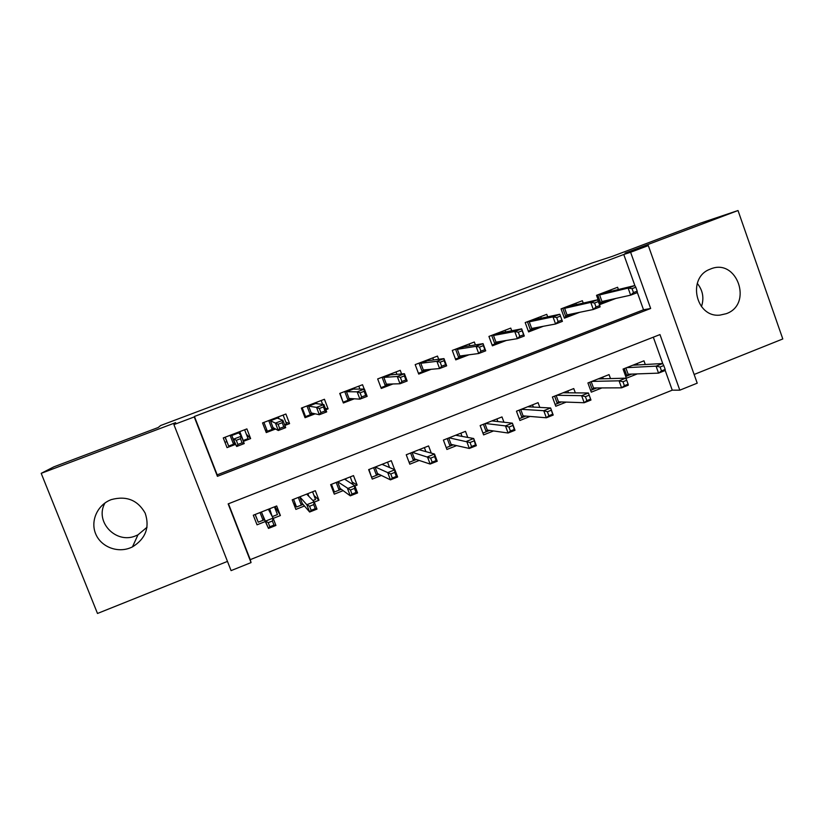 <?xml version="1.0" encoding="UTF-8"?>
<svg xmlns="http://www.w3.org/2000/svg" width="824" height="824" viewBox="0 0 824 824"><rect width="100%" height="100%" fill="white"/><g stroke="black" fill="none" stroke-linecap="round" stroke-linejoin="round"><path stroke-width="1.24" d="M147.053 527.226L137.969 534.838L135.929 535.744C116.06 544.623 94.163 521.551 105.019 502.939M130.233 547.878L132.458 546.899C145.652 538.69 149.906 527.453 145.189 513.167C137.721 500.065 126.433 495.543 111.322 499.602L111.075 499.694C97.603 504.762 90.29 520.696 95.563 533.591C100.641 546.569 116.936 553.223 130.233 547.878M697.269 283.384C702.872 290.347 704.263 298.103 701.451 306.662M726.274 313.687C753.291 304.313 736.996 257.685 710.556 269.005L709.907 269.273C686.804 277.698 695.796 318.043 720.052 315.098L726.274 313.687M251.052 562.596L231.081 570.62L173.916 424.607L194.248 416.934L217.412 476.324L650.661 308.485L630.607 252.268L648.313 245.593L697.217 383.17L679.81 390.174L659.972 334.575L228.155 503.886L251.052 562.596L250.259 559.651L672.25 390.164L679.81 390.174M694.127 374.477L782.8 338.963L738.016 210.532L700.431 223.15L612.098 256.439L592.157 262.949L160.639 425.524L158.218 427.502L53.879 466.837L41.2 473.337L97.49 613.468L227.476 561.401M243.368 441.365L250.63 438.584L246.891 428.902L223.273 437.925L227.043 447.628L235.52 444.383M284.867 425.442L289.584 423.629L285.887 414.009L262.547 422.928L266.265 432.579L275.577 429.005M325.851 409.713L328.096 408.858L324.44 399.269L301.368 408.096L305.045 417.706L315.17 413.813M364.198 389.062L362.55 384.715L339.735 393.429L343.371 402.998L354.299 398.806M401.597 373.962L400.237 370.316L377.68 378.937L381.265 388.454L392.966 383.963M438.677 359.285L437.482 356.081L415.183 364.61L418.726 374.086L431.189 369.296M475.386 344.906L474.315 342.012L452.273 350.437L455.765 359.872L468.98 354.804M511.725 330.764L510.746 328.096L488.941 336.429L492.392 345.812L506.327 340.466M547.672 316.828L546.755 314.335L525.197 322.575L528.606 331.918L543.253 326.304M583.227 303.088L582.383 300.729L561.051 308.876L564.43 318.177L579.756 312.286M645.295 364.507L643.966 360.809L623.068 369.07L626.374 378.237L637.292 373.9M610.502 378.577L609.06 374.601L587.924 382.954L591.271 392.162L601.953 387.919M575.337 392.873L573.761 388.557L552.399 396.993L555.778 406.253L566.222 402.102M539.813 407.406L538.072 402.658L516.473 411.197L519.893 420.487L530.09 416.439M503.948 422.238L501.991 416.923L480.145 425.555L483.606 434.897L493.545 430.952M467.754 437.431L465.498 431.343L443.405 440.078L446.907 449.461L456.589 445.619M431.292 453.138L428.583 445.928L406.242 454.766L409.796 464.19L419.21 460.451M394.655 469.67L391.266 460.688L368.658 469.618L372.252 479.084L381.399 475.458M352.229 482.03L357.122 485.089L354.907 485.975M357.122 485.089L353.506 475.603L330.651 484.636L334.287 494.153L343.155 490.641M313.954 495.378L318.981 500.23L314.304 502.084M318.981 500.23L315.324 490.702L292.201 499.838L295.878 509.397L304.458 505.998M672.25 390.164L665.164 370.337M662.836 363.827L653.319 337.181M228.464 503.763L250.259 559.651M273.197 518.399L280.397 515.546L276.689 505.967L253.298 515.216L257.037 524.816L265.307 521.53M634.954 285.804L623.768 254.482L194.423 416.46L217.186 474.851L643.523 309.783L637.302 292.376M618.412 289.512L617.609 287.267L596.514 295.322L599.851 304.581L615.858 298.442M173.916 424.607L175.625 422.64L41.2 473.337M623.768 254.482L630.607 252.268M738.016 210.532L625.035 253.143L648.313 245.593M643.523 309.783L650.661 308.485M217.186 474.851L217.412 476.324M275.02 506.626L280.397 515.546M325.367 408.436L328.096 408.858M285.835 422.135L289.584 423.629M246.325 434.155L250.63 438.584M226.847 441.613L224.983 442.323M611.212 291.253L610.728 289.894M599.573 303.819L600.778 303.356L597.719 294.868M606.402 291.552L606.68 292.345M609.389 299.874L610.502 299.627M637.199 291.16L635.798 287.226L632.07 288.658L633.481 292.592L637.199 291.16L637.323 292.602L630.659 295.157L628.125 288.101L599.604 294.941L601.973 301.512L600.778 303.356L609.266 299.895M633.481 292.592L630.659 295.157L601.973 301.512M632.07 288.658L628.125 288.101L634.81 285.547L605.856 292.551L599.604 294.941L598.502 294.57M635.798 287.226L634.81 285.547M605.856 292.551L606.021 291.696M637.158 363.497L637.673 364.939M631.678 374.106L625.735 376.465M625.88 367.957L628.146 374.23L626.92 375.991L624.262 368.596M665.174 369.44L663.773 365.547L660.086 367.01L661.487 370.913L665.174 369.44L665.164 370.501L658.551 373.128L656.059 366.144L662.671 363.518L632.801 365.217M660.086 367.01L656.059 366.144L626.59 367.669M661.487 370.913L658.551 373.128L628.146 374.23M662.671 363.518L663.773 365.547M576.439 304.633L575.914 303.191M564.152 317.405L565.861 316.756L562.761 308.217M571.537 304.87L571.835 305.683M599.79 305.529L598.358 301.574L594.588 303.016L596.02 306.971L599.79 305.529L600.088 306.899L593.342 309.494L590.777 302.398L564.625 308.3L567.025 314.912L565.861 316.756L574.853 313.305M596.02 306.971L593.342 309.494L567.025 314.912M594.588 303.016L590.777 302.398L597.534 299.812L570.95 305.889L564.625 308.3L563.534 307.929M598.358 301.574L597.534 299.812M570.95 305.889L571.135 305.024M541.286 318.188L540.719 316.643M528.328 331.145L530.553 330.29L527.422 321.721M536.29 318.332L536.599 319.176M556.674 317.549L558.116 321.525L561.927 320.062L560.485 316.086L556.674 317.549L552.997 316.869L559.826 314.253L562.411 321.37L555.582 323.997L552.997 316.869L529.266 321.824L531.696 328.457L530.553 330.29L538.793 327.128M558.116 321.525L555.582 323.997L531.696 328.457M560.485 316.086L559.826 314.253L535.662 319.372L529.266 321.824L528.184 321.432M561.927 320.062L562.411 321.37M535.662 319.372L535.868 318.497M505.751 331.907L505.143 330.239M492.113 345.04L494.863 343.979L491.691 335.378M500.662 331.948L500.982 332.824M518.296 332.247L519.759 336.243L523.611 334.771L522.148 330.774L518.296 332.247L514.753 331.506L521.674 328.858L524.291 336.017L517.379 338.664L514.753 331.506L493.514 335.481L495.976 342.156L494.863 343.979L502.331 341.115M519.759 336.243L517.379 338.664L495.976 342.156M522.148 330.774L521.674 328.858L499.983 333.009L493.514 335.481L492.443 335.09M523.611 334.771L524.291 336.017M499.983 333.009L500.209 332.113M469.845 345.822L469.165 343.979M455.476 359.089L458.772 357.822L455.569 349.18M464.633 345.709L464.973 346.626M479.455 347.131L480.938 351.148L484.842 349.654L483.358 345.637L479.455 347.131L476.056 346.317L483.06 343.639L485.707 350.828L478.723 353.517L476.056 346.317L457.372 349.304L459.854 355.999L458.772 357.822L465.457 355.268M480.938 351.148L478.723 353.517L459.854 355.999M483.358 345.637L483.06 343.639L463.902 346.801L457.372 349.304L456.3 348.892M484.842 349.654L485.707 350.828M463.902 346.801L464.159 345.895M602.653 377.135L603.25 378.783M596.772 387.939L590.623 390.38M591.22 381.656L593.507 387.96L592.312 389.711L589.624 382.284M628.115 384.19L626.704 380.276L622.975 381.759L624.386 385.673L628.115 384.19L628.279 385.179L621.595 387.836L619.061 380.822L625.756 378.164L598.152 378.916M622.975 381.759L619.061 380.822L591.869 381.399M624.386 385.673L621.595 387.836L593.507 387.96M625.756 378.164L626.704 380.276M567.777 390.916L568.467 392.811M561.484 401.937L555.129 404.46M556.179 395.499L558.487 401.834L557.333 403.585L554.604 396.128M589.191 395.18L585.411 396.674L586.842 400.608L590.612 399.104L588.408 392.986L590.962 400.031L584.206 402.73L581.641 395.674L588.408 392.986L563.111 392.76M585.411 396.674L581.641 395.674L556.766 395.273M586.842 400.608L584.206 402.73L558.487 401.834M590.962 400.031L590.612 399.104M532.52 404.852L533.334 407.066M525.805 416.089L519.233 418.695M520.747 409.507L523.096 415.863L521.963 417.613L519.202 410.115M551.235 410.249L547.414 411.773L548.856 415.729L552.677 414.204L550.617 407.983L553.213 415.059L546.364 417.789L543.768 410.702L550.617 407.983L527.69 406.768M547.414 411.773L543.768 410.702L521.273 409.301M548.856 415.729L546.364 417.789L523.096 415.863M553.213 415.059L552.677 414.204M496.872 418.942L497.851 421.569M489.714 430.396L482.936 433.084M484.934 423.66L487.303 430.056L486.201 431.797L483.41 424.267M512.827 425.514L508.954 427.048L510.427 431.014L514.289 429.479L512.384 423.155L515.01 430.272L508.089 433.022L505.452 425.905L512.384 423.155L491.877 420.92M508.954 427.048L505.452 425.905L485.387 423.484M510.427 431.014L508.089 433.022L487.303 430.056M515.01 430.272L514.289 429.479M433.548 359.954L432.785 357.884M418.438 373.303L422.279 371.82L419.035 363.137M428.202 359.635L428.562 360.593M440.15 362.189L441.654 366.227L445.609 364.713L444.105 360.675L440.15 362.189L436.905 361.314L443.982 358.605L446.67 365.825L439.594 368.544L436.905 361.314L420.817 363.271L423.33 369.997L422.279 371.82L428.161 369.564M441.654 366.227L439.594 368.544L423.33 369.997M444.105 360.675L443.982 358.605L427.419 360.747L420.817 363.271L419.756 362.859M445.609 364.713L446.67 365.825M427.419 360.747L427.708 359.82M460.832 433.187L462.027 436.39M453.231 444.867L446.227 447.648M448.709 437.977L451.109 444.394L450.038 446.134L447.216 438.574M473.954 440.953L470.041 442.509L471.524 446.495L475.438 444.939L473.697 438.512L476.354 445.66L469.34 448.452L466.683 441.293L473.697 438.512L455.662 435.237M470.041 442.509L449.101 437.822M471.524 446.495L469.34 448.452L451.109 444.394M476.354 445.66L475.438 444.939M396.9 374.333L395.994 371.933M380.966 387.671L385.375 385.982L382.089 377.248M391.369 373.705L391.761 374.745M400.371 377.433L401.896 381.491L405.892 379.957L404.368 375.899L400.371 377.433L397.271 376.486L404.44 373.736L407.159 381.007L400.001 383.757L397.271 376.486L383.85 377.392L386.394 384.159L385.375 385.982L390.432 384.036M401.896 381.491L400.001 383.757L386.394 384.159M404.368 375.899L404.44 373.736L390.535 374.838L383.85 377.392L382.799 376.98M405.892 379.957L407.159 381.007M390.535 374.838L390.844 373.911M359.903 389.082L358.79 386.147M343.021 402.061L340.034 393.316M343.371 402.091L348.058 400.289L344.731 391.524M354.114 387.939L354.557 389.093M360.098 392.863L361.643 396.941L365.691 395.386L364.146 391.307L360.098 392.863L357.153 391.843L364.414 389.062L367.164 396.365L359.923 399.146L357.153 391.843L346.461 391.688L349.046 398.476L348.058 400.289L352.27 398.682M361.643 396.941L359.923 399.146L349.046 398.476M364.146 391.307L364.414 389.062L353.228 389.103L346.461 391.688L345.431 391.256M365.691 395.386L367.164 396.365M353.228 389.103L353.558 388.145M322.658 404.419L321.175 400.526M304.509 416.305L305.57 416.594L302.202 407.777M305.57 416.594L310.318 414.771L306.95 405.954M316.437 402.328L316.962 403.709M319.341 408.477L320.897 412.577L324.996 411.011L323.441 406.912L319.341 408.477L316.55 407.386L323.894 404.574L326.685 411.907L319.352 414.729L316.55 407.386L308.66 406.139L311.266 412.958L310.318 414.771L313.666 413.483M320.897 412.577L319.352 414.729L311.266 412.958M323.441 406.912L323.894 404.574L315.489 403.523L308.66 406.139L307.63 405.696M324.996 411.011L326.685 411.907M315.489 403.523L315.86 402.555M284.558 424.648L286.515 423.897L283.116 415.059M265.215 429.84L267.347 431.251L263.927 422.393M267.347 431.251L272.147 429.407L268.737 420.559M278.327 416.892L279.058 418.777M278.069 424.288L279.655 428.408L283.806 426.822L282.22 422.702L278.069 424.288L275.443 423.124L282.879 420.281L285.712 427.646L278.285 430.509L275.443 423.124L270.416 420.755L273.053 427.604L272.147 429.407L274.608 428.47M279.655 428.408L278.285 430.509L273.053 427.604M282.22 422.702L282.879 420.281L277.327 418.108L270.416 420.755L269.407 420.302M283.806 426.822L285.712 427.646M277.327 418.108L277.719 417.129M239.784 431.622L243.224 440.5L248.065 438.646L244.625 429.767M225.055 437.245L228.67 446.083L225.22 437.183M228.67 446.083L233.532 444.218L230.081 435.329M236.292 440.304L237.899 444.445L242.091 442.828L240.495 438.687L236.292 440.304L233.831 439.058L241.35 436.174L244.223 443.58L236.704 446.474L231.729 435.536L234.407 442.426L233.532 444.218L235.087 443.621M237.899 444.445L236.704 446.474L234.407 442.426M240.495 438.687L241.35 436.174L238.733 432.858L231.729 435.536L230.73 435.072M242.091 442.828L244.223 443.58M238.733 432.858L239.145 431.858M424.391 447.587L425.905 451.634M416.336 459.504L409.106 462.367M419.807 449.399L420.024 449.986M412.093 452.448L414.513 458.906L413.483 460.637L410.62 453.035M434.608 456.578L430.653 458.154L432.157 462.161L436.112 460.585L434.608 456.578L434.536 454.045L437.235 461.234L430.138 464.056L427.44 456.867L434.536 454.045L419.035 449.708M430.653 458.154L412.402 452.325M432.157 462.161L430.138 464.056L414.513 458.906M437.235 461.234L436.112 460.585M371.439 476.921L368.956 469.505M387.538 462.161L389.567 467.527M379.019 474.305L371.851 477.137M382.903 463.984L383.232 464.86M375.054 467.095L377.505 473.573L376.506 475.293L373.612 467.661M394.789 472.389L390.782 473.985L392.306 478.023L396.313 476.427L394.789 472.389L394.902 469.773L397.632 476.993L390.463 479.856L387.723 472.626L394.902 469.773L382.006 464.345M390.782 473.985L375.291 466.992M392.306 478.023L390.463 479.856L377.505 473.573M397.632 476.993L396.313 476.427M333.051 490.919L334.41 491.99L331.475 484.316M350.272 476.89L353.074 484.584M341.27 489.271L334.41 491.99M345.575 478.744L346.111 480.145M337.603 481.896L340.085 488.405L339.117 490.126L336.182 482.452M354.485 488.405L350.437 490.012L351.982 494.07L356.03 492.453L354.485 488.405L354.794 485.686L357.565 492.948L350.293 495.842L347.522 488.581L354.794 485.686L344.556 479.146M350.437 490.012L337.768 481.824M351.982 494.07L350.293 495.842L340.085 488.405M357.565 492.948L356.03 492.453M293.437 503.052L296.537 507.007L293.571 499.293M312.574 491.784L315.53 499.478L312.924 500.508M303.098 504.412L296.537 507.007M307.836 493.658L308.876 496.367M299.72 496.862L302.233 503.402L301.296 505.122L298.329 497.418M313.687 504.607L309.587 506.245L311.153 510.313L315.252 508.676L313.687 504.607L314.191 501.806L316.993 509.098L309.639 512.023L306.827 504.721L314.191 501.806L306.672 494.112M309.587 506.245L306.827 504.721L299.812 496.831M311.153 510.313L309.639 512.023L302.233 503.402M316.993 509.098L315.252 508.676M255.11 514.495L258.242 522.2L255.224 514.454M274.454 506.853L277.441 514.578L272.291 516.617M264.473 519.717L258.242 522.2M269.654 508.748L272.116 516.288M268.222 522.663L269.819 526.763L273.97 525.104L272.383 521.015L268.222 522.663L265.637 521.067L273.094 518.111L275.927 525.444L268.48 528.411L261.414 512.003L263.948 518.584L263.052 520.284L260.044 512.549M272.383 521.015L273.094 518.111L268.356 509.263M269.819 526.763L268.48 528.411L263.948 518.584M275.927 525.444L273.97 525.104M132.458 546.899L137.969 534.838"/></g></svg>
